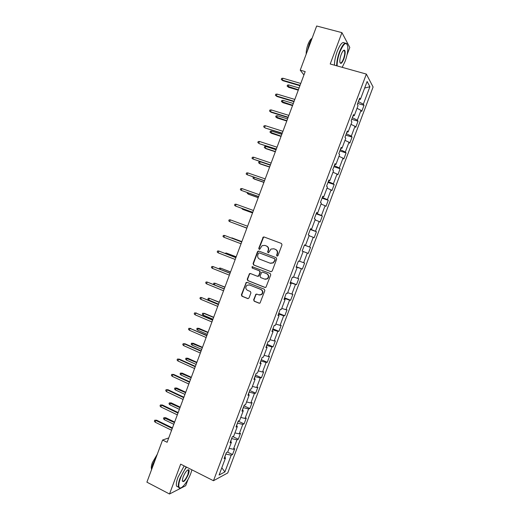 <?xml version="1.0" encoding="UTF-8"?>
<svg xmlns="http://www.w3.org/2000/svg" width="520" height="520" viewBox="0 0 520 520"><rect width="100%" height="100%" fill="white"/><g stroke="black" fill="none" stroke-linecap="round" stroke-linejoin="round"><path stroke-width="0.78" d="M277.017 256.106L277.959 255.651L282.016 244.836L281.424 243.451L264.089 236.983L263.237 237.061L258.745 248.358L259.149 249.314L259.76 249.256L262.087 245.674L264.862 245.401L266.298 245.941C268.086 246.838 268.71 248.306 268.158 250.341L267.637 251.732L268.047 252.694L268.671 252.629L270.933 249.08L273.8 248.768L275.249 249.314C277.056 250.218 277.68 251.693 277.127 253.741L276.608 255.138L277.017 256.106M253.643 299.825L254.215 301.223L259.038 303.186L260.033 303.043L264.856 290.608L264.277 289.211L247.124 282.373L246.207 282.483L241.378 294.846L241.95 296.231L247.708 298.578L249.035 297.954L250.933 292.87L250.361 291.48L247.494 290.329C245.414 288.86 245.264 287.17 247.033 285.246L249.509 284.947L260.793 289.452C262.867 290.869 263.055 292.552 261.378 294.495L258.772 294.866L256.88 294.106L255.918 294.236L253.643 299.825L254.56 301.256L259.486 303.251M347.022 54.893L349.81 47.457L341.933 32.643L330.219 63.993L366.36 74.087L213.473 480.727L180.667 464.152L169.514 494L146.9 482.163L162.584 440.031L167.108 442.279L305.188 71.585L300.235 70.168L303.933 74.952M341.933 32.643L316.667 26L300.235 70.168M270.849 271.668L272.2 271.031L276.692 259.038L276.107 257.647L258.824 251.062L257.498 251.713L253.058 263.594L253.63 264.972L271.115 271.733M270.771 274.839L265.915 287.307L264.94 287.443L247.78 280.618L247.214 279.233L249.529 273.631L250.432 273.526L257.368 276.257L258.7 275.626L259.968 272.24L259.389 270.855L252.161 268.034L252.057 266.689L270.186 273.449L270.771 274.839M366.36 74.087L373.1 86.996L227.734 472.959L213.473 480.727M227.455 452.062L232.537 454.545L234.754 448.656L233.428 449.274L236.997 439.803L238.297 439.238L240.519 433.342L239.226 433.882L242.794 424.392L244.075 423.904L246.298 417.996L245.031 418.457L248.606 408.954L249.853 408.538L252.083 402.623L250.848 403.013L254.43 393.49L255.651 393.153L257.881 387.225L256.672 387.537L260.26 377.995L261.456 377.735L263.692 371.8L262.509 372.028L266.103 362.479L267.267 362.291L269.51 356.343L268.353 356.499L271.96 346.925L273.091 346.821L275.34 340.866L274.209 340.938L277.823 331.351L278.928 331.325L281.177 325.358L280.079 325.351L283.692 315.744L284.778 315.796L287.027 309.816L285.954 309.738L289.582 300.111L290.628 300.242L292.883 294.255L291.844 294.093L295.477 284.453L296.498 284.661L298.76 278.661L297.745 278.421L301.379 268.769L302.374 269.055L304.636 263.042L303.654 262.724L307.3 253.052L308.262 253.416L310.531 247.397L309.575 247L313.222 237.308L314.158 237.757L316.433 231.725L315.51 231.244L319.163 221.533L320.067 222.06L322.342 216.021L321.451 215.462L325.111 205.732L325.988 206.343L328.263 200.285L327.399 199.647L331.071 189.904L331.916 190.593L334.197 184.529L333.365 183.807L337.038 174.044L337.857 174.817L340.145 168.74L339.339 167.941L343.018 158.158L343.804 159.01L346.099 152.925L345.325 152.042L349.011 142.24L349.772 143.175L352.066 137.078L351.319 136.117L355.01 126.302L355.738 127.316L358.04 121.206L357.325 120.159L361.023 110.325L361.725 111.423L364.026 105.306L363.344 104.176L369.909 86.723L367.12 81.504L360.406 99.34L359.684 98.144L357.305 104.468L358.04 105.625L354.263 115.674L353.509 114.569L351.137 120.88L351.904 121.953L348.127 131.983L347.341 130.962L344.975 137.261L345.774 138.242L342.004 148.258L341.185 147.323L338.819 153.608L339.651 154.512L335.894 164.502L335.043 163.657L332.683 169.93L333.548 170.742L329.791 180.719L328.913 179.959L326.553 186.225L327.45 186.953L323.707 196.911L322.79 196.235L320.444 202.482L321.367 203.125L317.623 213.064L316.68 212.472L314.334 218.712L315.289 219.271L311.558 229.19L310.583 228.69L308.243 234.917L309.231 235.391L305.5 245.291L304.499 244.868L302.159 251.089L303.18 251.472L299.455 261.358L298.422 261.021L296.088 267.228L297.135 267.534L296.133 267.111M232.537 454.545L231.205 455.188L224.906 471.919L219.076 475.04L225.505 457.951L224.1 458.634L226.382 452.562L227.773 451.913L231.413 442.24L230.035 442.845L232.323 436.761L233.688 436.196L237.334 426.504L235.989 427.024L238.277 420.934L239.616 420.446L243.263 410.735L241.95 411.177L244.244 405.074L245.55 404.664L249.21 394.94L247.923 395.298L250.218 389.181L251.498 388.856L255.158 379.113L253.903 379.392L256.204 373.269L257.452 373.022L261.125 363.259L259.896 363.454L262.204 357.318L263.419 357.156L267.098 347.38L265.902 347.49L268.216 341.341L269.399 341.263L273.084 331.468L271.914 331.5L274.235 325.338L275.392 325.338L279.078 315.53L277.94 315.478L280.261 309.303L281.392 309.387L285.09 299.559L283.978 299.423L286.306 293.241L287.404 293.41L291.109 283.562L290.03 283.342L292.357 277.147L293.423 277.401L297.135 267.534M230.731 441.506L231.647 438.568M229.119 448.344L233.428 449.274M231.81 438.646L236.997 439.803M231.413 442.24L230.594 441.356M236.639 425.802L237.464 423.098M234.93 432.9L239.226 433.882M237.627 423.176L242.794 424.392M237.334 426.504L236.503 425.659M242.561 410.072L243.295 407.602M240.747 417.43L245.031 418.457M243.458 407.68L248.606 408.954M243.263 410.735L242.417 409.935M248.489 394.31L249.132 392.08M246.578 401.934L250.848 403.013M249.294 392.158L254.43 393.49M249.21 394.94L248.339 394.179M254.423 378.521L254.982 376.532M252.415 386.406L256.672 387.537M255.144 376.603L260.26 377.995M255.158 379.113L254.274 378.397M260.377 362.7L260.839 360.951M258.264 370.857L262.509 372.028M261.007 361.023L266.103 362.479M261.125 363.259L260.221 362.59M266.338 346.853L266.708 345.345M264.127 355.277L268.353 356.499M266.877 345.416L271.96 346.925M267.098 347.38L266.182 346.749M272.305 330.98L272.591 329.713M269.997 339.671L274.209 340.938M272.76 329.784L277.823 331.351M273.084 331.468L272.149 330.876M278.291 315.075L278.48 314.048M275.88 324.031L280.079 325.351M278.649 314.119L283.692 315.744M279.078 315.53L278.128 314.977M284.284 299.137L284.382 298.356M281.775 308.367L285.954 309.738M284.55 298.428L289.582 300.111M285.09 299.559L284.122 299.052M290.284 283.173L290.29 282.639M258.791 275.646L258.557 276.263M287.677 292.675L291.844 294.093M290.466 282.704L295.477 284.453M291.109 283.562L290.121 283.094M293.592 276.952L297.745 278.421M296.387 266.962L301.379 268.769M299.514 261.209L303.654 262.724M303.167 251.498L307.3 253.052M304.603 245.108L309.575 247M309.108 235.703L313.222 237.308M305.5 245.291L304.473 244.933M310.55 229.294L315.51 231.244M315.062 219.882L319.163 221.533M311.558 229.19L310.512 228.878M316.745 212.836L316.342 213.389M316.511 213.447L321.451 215.462M321.022 204.035L325.111 205.732M317.623 213.064L316.563 212.791M322.803 196.716L322.309 197.516M322.485 197.574L327.399 199.647M326.995 188.149L331.071 189.904M323.707 196.911L322.621 196.677M328.881 180.564L328.289 181.617M328.464 181.675L333.365 183.807M332.982 172.244L337.038 174.044M329.791 180.719L328.699 180.537M334.965 164.385L334.282 165.685M334.457 165.744L339.339 167.941M338.975 156.305L343.018 158.158M335.894 164.502L334.776 164.359M341.062 148.174L340.281 149.727M340.457 149.786L345.325 152.042M344.981 140.341L349.011 142.24M342.004 148.258L340.873 148.161M347.172 131.937L346.294 133.744M346.469 133.796L351.319 136.117M351 124.345L355.01 126.302M348.127 131.983L346.976 131.924M353.288 115.667L352.32 117.728M352.495 117.78L357.325 120.159M357.026 108.323L361.023 110.325M354.263 115.674L353.093 115.667M359.424 99.366L358.351 101.68M358.534 101.731L363.344 104.176M364.65 88.062L369.909 86.723M360.406 99.34L359.223 99.372M169.514 494L185.686 485.719L188.117 479.238M342.349 67.386L342.609 66.69M168.727 437.938L162.584 440.031M224.835 457.184L225.836 454.006M221.806 467.779L224.906 471.919M226.005 454.084L231.205 455.188M225.505 457.951L224.705 457.028M357.688 103.441L364.026 105.306M351.728 119.294L358.04 121.206M345.774 135.129L352.066 137.078M339.833 150.923L346.099 152.925M333.899 166.692L340.145 168.74M327.977 182.436L334.197 184.529M322.069 198.153L328.263 200.285M316.167 213.844L322.342 216.021M310.278 229.502L316.433 231.725M304.401 245.128L310.531 247.397M296.276 266.728L302.374 269.055M290.42 282.295L296.498 284.661M284.577 297.83L290.628 300.242M278.746 313.339L284.778 315.796M272.922 328.822L278.928 331.325M267.111 344.279L273.091 346.821M261.307 359.704L267.267 362.291M255.515 375.102L261.456 377.735M249.73 390.481L255.651 393.153M243.958 405.828L249.853 408.538M238.199 421.142L244.075 423.904M232.752 436.585L238.297 439.238M277.219 256.152L276.919 255.236L277.446 253.844C277.992 251.804 277.368 250.328 275.567 249.425L275.249 249.314M273.949 248.82L275.567 249.425M265.031 245.459L266.63 246.051C268.418 246.948 269.035 248.417 268.483 250.445L267.963 251.836L268.249 252.739M281.489 243.477L264.42 237.107L263.569 237.185L259.09 248.469L259.363 249.359M258.967 251.121L257.836 251.817L253.403 263.686L253.975 265.057L271.141 271.733M274.918 259.636L274.508 258.668L259.344 252.876L258.414 253.325L257.868 254.787C257.322 256.815 257.933 258.284 259.708 259.188L270.062 263.172L273.046 262.802L275.236 259.733L274.508 258.668M259.597 252.954L274.827 258.765M270.517 263.308L273.364 262.892L274.365 261.111M275.236 259.733L274.683 261.203M250.452 273.533L249.464 274.235L247.566 279.305L248.138 280.683L265.311 287.508M257.706 276.328L259.038 275.697L260.306 272.317L259.727 270.933L252.161 268.034M252.785 266.663L252.408 266.773L252.506 268.112M264.615 279.11L267.169 278.772C268.918 276.822 268.749 275.125 266.643 273.689L262.639 272.129L261.709 272.24L260.033 276.146L260.611 277.537L264.615 279.11M265.226 279.272L267.501 278.837C269.25 276.887 269.074 275.197 266.975 273.767L266.643 273.689M262.691 272.136L266.975 273.767M256.815 294.079L255.892 294.775L253.988 299.865M259.584 295.048L261.716 294.541C263.393 292.597 263.198 290.921 261.131 289.503L260.793 289.452M249.145 284.83L261.131 289.503M247.111 282.367L246.161 283.062L241.742 294.892L242.307 296.276L248.144 298.642M288.587 87.295L287.118 86.086L287.482 85.098L288.736 84.935L288.074 86.716L288.587 87.295L298.266 90.162M287.118 86.086L298.409 89.772M288.736 84.935L299.078 87.984M300.079 85.299L282.243 80.061L282.776 80.678L281.262 79.424L282.243 80.061L282.919 78.234L300.762 83.453M282.776 80.678L299.923 85.716M281.262 79.424L281.639 78.409L282.919 78.234M342.193 67.34L345.124 61.334C347.172 55.627 348.056 50.694 347.782 46.547C346.457 41.164 343.804 43.03 339.813 52.136C337.961 57.291 337.058 61.886 337.103 65.916M336.661 65.793C336.668 61.691 337.597 57.077 339.443 51.935C342.706 44.096 345.267 41.496 347.132 44.142M343.831 59.098C341.861 63.635 340.535 64.558 339.853 61.867C339.716 59.82 340.158 57.363 341.178 54.496C342.407 51.415 343.512 49.979 344.487 50.18C345.592 51.448 345.371 54.425 343.831 59.098M340.022 62.725C340.938 63.57 342.089 62.296 343.473 58.903C344.688 55.367 345.04 52.702 344.507 50.915L343.512 50.466M307.262 51.285L309.289 43.725L312.332 37.661M306.195 54.139C306.118 51.22 306.703 48.002 307.964 44.493C309.173 41.34 310.447 39.331 311.798 38.467M334.457 65.182C334.451 61.081 335.374 56.466 337.22 51.331C340.334 43.777 342.862 41.093 344.799 43.27M186.563 467.129C184.125 470.275 182.078 474.006 180.414 478.322C178.555 483.568 178.282 486.74 179.595 487.844C181.714 489.404 187.987 481.201 190.833 473.317L191.939 469.846M180.778 487.897L179.172 488.007L178.555 487.188C177.996 485.42 178.483 482.437 180.005 478.244L186.186 466.941M188.292 474.539C185.328 480.87 183.319 482.924 182.26 480.688L183.086 477.035C185.178 472.206 187.05 469.781 188.708 469.768C189.364 470.34 189.228 471.926 188.292 474.539M182.286 481.032C183.69 481.878 185.562 479.687 187.902 474.461L188.578 470.301L187.811 469.879M151.268 470.425L152.789 464.288L156.104 457.431M151.476 468.878C151.06 467.538 151.372 465.439 152.399 462.585L157.3 454.214M178.315 487.058L176.56 486.154C176 484.387 176.475 481.403 177.996 477.217L184.184 465.926M282.867 102.667L281.392 101.478L281.762 100.497L283.003 100.347L282.347 102.122L282.867 102.667L292.513 105.606M281.392 101.478L292.643 105.255M283.003 100.347L293.306 103.474M277.16 118.014L275.678 116.851L276.048 115.862L277.284 115.733L276.627 117.507L277.16 118.014L286.774 121.017M275.678 116.851L286.884 120.718M277.284 115.733L287.547 118.931M294.125 101.276L276.354 95.908L276.906 96.48L275.386 95.251L276.354 95.908L277.036 94.081L294.814 99.437M276.906 96.48L293.989 101.647M275.386 95.251L275.762 94.237L277.036 94.081M288.184 117.221L270.485 111.722L271.05 112.255L269.522 111.052L270.485 111.722L271.161 109.902L288.873 115.388M271.05 112.255L288.067 117.546M269.522 111.052L269.9 110.038L271.161 109.902M271.466 133.328L269.978 132.191L270.342 131.203L271.57 131.092L270.913 132.867L271.466 133.328L281.041 136.409M269.978 132.191L281.138 136.142M271.57 131.092L281.801 134.368M265.779 148.623L264.284 147.498L264.647 146.523L265.87 146.425L265.213 148.194L265.779 148.623L275.32 151.769M264.284 147.498L265.213 148.194L275.399 151.548M265.87 146.425L276.062 149.773M269.672 166.927L259.526 163.495L258.603 162.786L258.967 161.811L260.182 161.733L259.526 163.495L260.097 163.891L269.607 167.102M260.182 161.733L270.335 165.152M282.256 133.14L265.2 128.005L263.666 126.822L264.622 127.51L265.298 125.691L282.939 131.306M265.2 128.005L282.152 133.419M263.666 126.822L264.043 125.814L265.298 125.691M276.334 149.032L259.363 143.722L257.822 142.565L258.772 143.267L259.441 141.453L277.017 147.199M259.363 143.722L276.25 149.266M257.822 142.565L258.193 141.557L259.441 141.453M253.597 157.19L252.363 157.274L251.986 158.275L252.928 159.003L253.597 157.19L271.108 163.066M270.433 164.892L252.928 159.003L270.361 165.081M254.364 177.379L253.844 178.776L254.436 179.127L263.906 182.41M253.455 177.06L252.928 178.048L253.844 178.776L263.959 182.273M247.767 172.894L246.532 172.958L246.161 173.966L247.097 174.707L247.767 172.894L265.213 178.906M264.531 180.726L247.097 174.707L264.478 180.869M248.534 193.063L248.177 194.025L248.775 194.344L258.213 197.691M247.488 192.692L247.267 193.284L248.177 194.025L258.245 197.6M241.943 188.572L240.721 188.617L240.35 189.625L241.274 190.379L241.943 188.572L259.324 194.714M258.642 196.534L241.274 190.379L258.609 196.631M242.71 208.722L242.515 209.248L243.126 209.528L252.531 212.947M241.67 208.338L242.515 209.248L252.551 212.894M236.132 204.224L234.917 204.25L234.546 205.25L235.463 206.024L236.132 204.224L253.448 210.489M252.766 212.31L235.463 206.024L252.746 212.362M236.899 224.347L246.857 228.176M236.639 224.25L246.864 228.163M230.334 219.843L229.125 219.856L228.755 220.857L229.665 221.644L230.334 219.843L247.578 226.245M230.328 221.904L246.896 228.066L230.328 221.904M241.852 241.625L231.868 237.868L241.839 241.65M230.997 237.861L231.764 238.154M241.735 241.936L224.542 235.443L241.722 241.969M223.873 237.237L222.969 236.431L223.34 235.436L224.542 235.443L223.873 237.237L241.046 243.776M236.197 256.802L226.239 253.013L236.171 256.874M224.946 253.331L226.239 253.013L225.972 253.728M235.905 257.589L218.758 251.011L235.879 257.66M218.094 252.805L217.197 251.979L217.568 250.984L218.758 251.011L218.094 252.805L235.203 259.474M230.555 271.954L220.617 268.138L230.51 272.064M219.167 268.873L219.453 268.093L220.617 268.138L220.194 269.282M230.081 273.214L212.986 266.546L230.042 273.332M212.322 268.339L211.432 267.501L211.803 266.507L212.986 266.546L212.322 268.339L229.365 275.132M224.919 287.079L215 283.231L224.861 287.235M214 284.628L213.486 284.135L213.85 283.173L215 283.231L214.422 284.804M224.276 288.808L207.227 282.061L224.218 288.971M206.564 283.849L205.68 282.99L206.05 281.996L207.227 282.061L206.564 283.849L223.542 290.771M219.291 302.178L209.397 298.305L208.754 300.04L218.569 304.122M208.754 300.04L207.896 299.189L208.254 298.226L209.397 298.305L219.219 302.374M218.478 304.375L201.474 297.544L218.4 304.577M200.811 299.332L199.94 298.454L200.304 297.466L201.474 297.544L200.811 299.332L217.731 306.377M203.158 315.081L202.306 314.217L202.664 313.255L204.51 313.378L203.808 313.346L203.158 315.081L212.94 319.235M202.664 313.255L203.808 313.346L213.59 317.486M204.51 313.378L213.681 317.258M212.686 319.917L195.734 313.001L212.596 320.164M195.072 314.788L194.207 313.892L194.571 312.904L195.734 313.001L195.072 314.788L211.926 321.958M194.571 312.904L196.482 313.034M197.574 330.096L196.729 329.212L197.087 328.257L198.939 328.361L198.218 328.367L197.574 330.096L207.324 334.315M197.087 328.257L207.974 332.579M198.939 328.361L208.072 332.306M206.908 335.426L190.008 328.432L206.804 335.719M189.345 330.213L188.487 329.303L188.851 328.322L190.008 328.432L189.345 330.213L206.135 337.512M188.851 328.322L190.762 328.425M192.004 345.085L191.165 344.188L191.522 343.226L193.375 343.317L192.647 343.356L192.004 345.085L201.714 349.375M191.522 343.226L202.358 347.64M193.375 343.317L202.475 347.328M201.143 350.916L185.055 343.791L184.288 343.837L201.019 351.247M183.625 345.612L182.774 344.688L183.138 343.7L184.288 343.837L183.625 345.612L200.35 353.041M183.138 343.7L185.055 343.791M186.44 360.054L185.608 359.138L185.965 358.176L187.824 358.248L187.083 358.325L186.44 360.054L196.112 364.41M185.965 358.176L196.761 362.681M187.824 358.248L196.892 362.323M195.383 366.373L179.361 359.132L178.575 359.216L195.24 366.75M177.918 360.984L177.073 360.048L177.437 359.06L178.575 359.216L177.918 360.984L194.578 368.537M177.437 359.06L179.361 359.132M180.882 374.991L180.056 374.062L180.414 373.106L182.28 373.152L181.525 373.269L180.882 374.991L190.522 379.418M180.414 373.106L191.165 377.689M182.28 373.152L191.315 377.293M189.638 381.803L173.674 374.446L172.874 374.562L189.482 382.219M172.218 376.331L171.379 375.375L171.743 374.394L172.874 374.562L172.218 376.331L188.819 384.007M171.743 374.394L173.674 374.446M175.338 389.903L174.519 388.96L174.876 388.005L176.748 388.037L175.981 388.18L175.338 389.903L184.944 394.401M174.876 388.005L185.588 392.672M176.748 388.037L185.75 392.243M183.898 397.209L167.999 389.727L167.186 389.883L183.729 397.67M166.53 391.651L165.698 390.676L166.062 389.701L167.186 389.883L166.53 391.651L183.066 399.451M166.062 389.701L167.999 389.727M169.806 404.788L168.994 403.825L169.344 402.876L171.223 402.89L170.443 403.072L169.806 404.788L179.374 409.357M169.344 402.876L180.018 407.635M171.223 402.89L180.193 407.16M178.172 412.581L162.331 404.989L161.506 405.178L177.983 413.088M160.849 406.946L160.024 405.951L160.388 404.976L161.506 405.178L160.849 406.946L177.32 414.863M160.388 404.976L162.331 404.989M164.281 419.653L163.475 418.678L163.826 417.723L165.711 417.716L164.918 417.937L164.281 419.653L173.81 424.288M163.826 417.723L174.453 422.565M165.711 417.716L174.642 422.051M172.452 427.928L156.669 420.219L155.838 420.446L172.25 428.48M155.181 422.207L154.362 421.2L154.726 420.225L155.838 420.446L155.181 422.207L171.587 430.255M154.726 420.225L156.669 420.219M274.125 248.879L273.8 248.768M267.963 251.836L267.637 251.732M268.483 250.445L268.158 250.341M266.63 246.051L266.298 245.941M265.194 245.511L264.862 245.401M259.09 248.469L258.745 248.358M263.088 237.764L262.756 237.633M264.42 237.107L264.089 236.983M253.975 265.057L253.63 264.972M253.403 263.686L253.058 263.594M257.836 251.817L257.498 251.713M259.682 252.98L259.344 252.876M265.272 287.495L264.94 287.443M248.138 280.683L247.78 280.618M247.566 279.305L247.214 279.233M249.464 274.235L249.106 274.157M259.038 275.697L258.7 275.626M260.306 272.317L259.968 272.24M259.727 270.933L259.389 270.855M262.971 272.2L262.639 272.129M255.892 294.775L255.547 294.73M249.86 285.006L249.509 284.947M248.06 298.617L247.708 298.578M242.307 296.276L241.95 296.231M241.742 294.892L241.378 294.846M246.161 283.062L245.804 283.003M259.382 303.219L259.038 303.186M254.56 301.256L254.215 301.223M263.569 237.185L263.237 237.061M258.291 251.258L257.953 251.154M249.88 273.702L249.529 273.631M258.635 276.211L258.297 276.146M252.408 266.773L252.057 266.689M267.501 278.837L267.169 278.772M256.262 294.281L255.918 294.236M261.716 294.541L261.378 294.495M246.565 282.542L246.207 282.483M344.507 50.915L343.363 50.602M344.091 50.427L344.487 50.18M176.56 486.154L178.555 487.188M188.578 470.301L187.779 469.898M188.292 469.924L188.708 469.768M179.595 487.844L179.172 488.007"/></g></svg>

